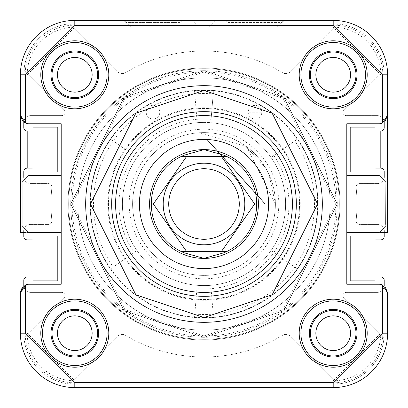 <?xml version="1.0" encoding="UTF-8"?>
<svg xmlns="http://www.w3.org/2000/svg" width="408" height="408" viewBox="0 0 408 408"><rect width="100%" height="100%" fill="white"/><g stroke="black" fill="none" stroke-linecap="round" stroke-linejoin="round"><path stroke-width="0.31" stroke-dasharray="2.04 1.53" d="M204 163.2A40.8 40.8 0 0 0 163.2 204A40.8 40.8 0 0 0 204 244.8A40.8 40.8 0 0 0 244.8 204A40.8 40.8 0 0 0 204 163.2A40.8 40.8 0 0 0 163.2 204A40.8 40.8 0 0 0 204 244.8A40.8 40.8 0 0 0 244.8 204A40.8 40.8 0 0 0 204 163.2M204 67.998A136.002 136.002 0 0 0 67.998 204A136.002 136.002 0 0 0 204 340.002A136.002 136.002 0 0 1 67.998 204A136.002 136.002 0 0 1 204 67.998A136.002 136.002 0 0 1 340.002 204A136.002 136.002 0 0 1 204 340.002A136.002 136.002 0 0 0 340.002 204A136.002 136.002 0 0 0 204 67.998M204 149.598A54.402 54.402 0 0 0 149.598 204A54.402 54.402 0 0 0 204 258.402A54.402 54.402 0 0 0 258.402 204A54.402 54.402 0 0 0 204 149.598M221.34 156.402L186.66 156.402M181.381 251.598L182.004 251.598M186.66 251.598L221.34 251.598M225.996 251.598L226.619 251.598M225.889 156.06A52.698 52.698 0 0 1 223.977 252.766M182.111 251.94A52.698 52.698 0 0 1 182.111 156.06M204 339.318A135.318 135.318 0 0 0 339.318 204A135.318 135.318 0 0 0 204 68.682A135.318 135.318 0 0 1 339.318 204A135.318 135.318 0 0 1 204 339.318A135.318 135.318 0 0 0 339.318 204A135.318 135.318 0 0 0 204 68.682A135.318 135.318 0 0 0 68.682 204A135.318 135.318 0 0 0 204 339.318A135.318 135.318 0 0 1 68.682 204A135.318 135.318 0 0 1 204 68.682A135.318 135.318 0 0 0 68.682 204A135.318 135.318 0 0 0 204 339.318A135.318 135.318 0 0 1 68.682 204A135.318 135.318 0 0 1 204 68.682A135.318 135.318 0 0 1 339.318 204A135.318 135.318 0 0 1 204 339.318A135.318 135.318 0 0 0 339.318 204A135.318 135.318 0 0 0 204 68.682A135.318 135.318 0 0 1 339.318 204A135.318 135.318 0 0 1 204 339.318A135.318 135.318 0 0 1 68.682 204A135.318 135.318 0 0 1 204 68.682A135.318 135.318 0 0 0 68.682 204A135.318 135.318 0 0 0 204 339.318A135.318 135.318 0 0 1 68.682 204A135.318 135.318 0 0 1 204 68.682A135.318 135.318 0 0 0 68.682 204A135.318 135.318 0 0 0 204 339.318M204 107.778A96.222 96.222 0 0 0 107.778 204A96.222 96.222 0 0 0 204 300.222A96.222 96.222 0 0 0 300.222 204A96.222 96.222 0 0 0 204 107.778M204 115.602A88.398 88.398 0 0 0 115.602 204A88.398 88.398 0 0 0 204 292.398A88.398 88.398 0 0 0 292.398 204A88.398 88.398 0 0 0 204 115.602A88.398 88.398 0 0 0 115.602 204A88.398 88.398 0 0 0 204 292.398A88.398 88.398 0 0 0 292.398 204A88.398 88.398 0 0 0 204 115.602A88.398 88.398 0 0 1 292.398 204A88.398 88.398 0 0 1 204 292.398A88.398 88.398 0 0 1 115.602 204A88.398 88.398 0 0 1 204 115.602M204 77.862A126.138 126.138 0 0 0 77.862 204A126.138 126.138 0 0 0 204 330.138A126.138 126.138 0 0 1 77.862 204A126.138 126.138 0 0 1 204 77.862A126.138 126.138 0 0 1 330.138 204A126.138 126.138 0 0 1 204 330.138A126.138 126.138 0 0 0 330.138 204A126.138 126.138 0 0 0 204 77.862M268.602 204L269.02 204L269.02 174.502L275.4 204L277.098 204L277.098 27.198L283.902 20.4L192.102 20.4L198.9 27.198L277.098 27.198L198.9 27.198L198.9 132.784L206.978 132.661L206.978 139.47M277.098 204L275.4 204L246.376 146.538L198.9 132.784M180.198 129.198L153 129.198L180.198 129.198L180.198 22.44L125.802 22.44L180.198 22.44L182.238 20.4L123.762 20.4L182.238 20.4M125.802 129.198L153 129.198L125.802 129.198L125.802 22.44L123.762 20.4M153 118.998L153 105.402A6.798 6.798 0 0 0 146.202 112.2A6.798 6.798 0 0 0 153 118.998A6.798 6.798 0 0 0 159.798 112.2A6.798 6.798 0 0 0 153 105.402L153 118.998M204 85.68A118.32 118.32 0 0 0 85.68 204A118.32 118.32 0 0 0 204 322.32A118.32 118.32 0 0 0 322.32 204A118.32 118.32 0 0 0 204 85.68A118.32 118.32 0 0 1 322.32 204A118.32 118.32 0 0 1 204 322.32A118.32 118.32 0 0 0 322.32 204A118.32 118.32 0 0 0 204 85.68A118.32 118.32 0 0 0 85.68 204A118.32 118.32 0 0 0 204 322.32A118.32 118.32 0 0 1 85.68 204A118.32 118.32 0 0 1 204 85.68A118.32 118.32 0 0 0 85.68 204A118.32 118.32 0 0 0 204 322.32M271.019 250.548A81.6 81.6 0 0 1 210.798 285.314L213.491 317.506A113.898 113.898 0 0 1 110.451 139.026L136.981 157.452A81.6 81.6 0 0 1 197.202 122.686L194.509 90.494A113.898 113.898 0 0 1 297.549 268.974L271.019 250.548M29.106 232.56L61.2 232.56L61.2 224.058M21.282 288.971L25.158 285.105A8.502 8.502 0 0 1 28.902 284.238L61.2 284.238L28.902 284.238L61.2 284.238L61.2 232.56L25.158 232.56L25.158 74.802A49.638 49.638 0 0 1 74.802 25.158L333.198 25.158A49.638 49.638 0 0 1 382.842 74.802L382.842 232.56L346.8 232.56L346.8 224.058M23.042 286.579L27.198 284.412A8.502 8.502 0 0 1 28.902 284.238A8.502 8.502 0 0 0 27.198 284.412L20.4 292.74L20.4 333.198A54.402 54.402 0 0 0 74.802 387.6L333.198 387.6A54.402 54.402 0 0 0 387.6 333.198L387.6 292.74L387.6 333.198A54.402 54.402 0 0 1 333.198 387.6L74.802 387.6L333.198 387.6A54.402 54.402 0 0 0 387.6 333.198L380.802 333.198L380.802 284.412A8.502 8.502 0 0 0 379.098 284.238A8.502 8.502 0 0 1 382.842 285.105L387.6 292.74L387.6 333.198A54.402 54.402 0 0 1 333.198 387.6L333.198 380.802L380.802 333.198L380.802 284.412A8.502 8.502 0 0 0 379.098 284.238L346.8 284.238L346.8 232.56L346.8 284.238L379.098 284.238L346.8 284.238L346.8 232.56L380.802 232.56L380.802 168.132A3.402 3.402 0 0 1 384.198 171.528L384.198 176.802A6.798 6.798 0 0 1 377.4 183.6L359.474 183.6A3.402 3.402 0 0 0 356.092 187.369A153 153 0 0 1 356.092 220.631A3.402 3.402 0 0 0 359.474 224.4L377.4 224.4A6.798 6.798 0 0 1 384.198 231.198L384.198 236.472A3.402 3.402 0 0 1 380.802 239.868L375.018 239.868L375.018 235.962L350.202 235.962L350.202 280.842L375.018 280.842L375.018 276.93L380.802 276.93A3.402 3.402 0 0 1 384.198 280.332L384.198 285.6A6.798 6.798 0 0 1 377.4 292.398L346.285 292.398A3.402 3.402 0 0 0 343.883 298.202L383.948 338.268A51 51 0 0 1 338.268 383.948L290.72 336.401A6.798 6.798 0 0 0 282.428 335.371A153 153 0 0 1 125.572 335.371A6.798 6.798 0 0 0 117.28 336.401L69.732 383.948A51 51 0 0 1 24.052 338.268L64.117 298.202A3.402 3.402 0 0 0 61.715 292.398L30.6 292.398A6.798 6.798 0 0 1 23.802 285.6L23.802 280.332A3.402 3.402 0 0 1 27.198 276.93L32.982 276.93L32.982 280.842L57.798 280.842L57.798 235.962L32.982 235.962L32.982 239.868L27.198 239.868A3.402 3.402 0 0 1 23.802 236.472L23.802 231.198A6.798 6.798 0 0 1 30.6 224.4L48.527 224.4A3.402 3.402 0 0 0 51.908 220.631A153 153 0 0 1 51.908 187.369A3.402 3.402 0 0 0 48.527 183.6L30.6 183.6A6.798 6.798 0 0 1 23.802 176.802L23.802 171.528A3.402 3.402 0 0 1 27.198 168.132L32.982 168.132L32.982 172.038L57.798 172.038L57.798 127.158L32.982 127.158L32.982 131.07L27.198 131.07A3.402 3.402 0 0 1 23.802 127.668L23.802 122.4A6.798 6.798 0 0 1 30.6 115.602L61.715 115.602A3.402 3.402 0 0 0 64.117 109.798L24.026 69.707A51 51 0 0 1 69.477 23.802L117.28 71.599A6.798 6.798 0 0 0 125.572 72.629A153 153 0 0 1 282.428 72.629A6.798 6.798 0 0 0 290.72 71.599L338.268 24.052A51 51 0 0 1 383.948 69.732L343.883 109.798A3.402 3.402 0 0 0 346.285 115.602L377.4 115.602A6.798 6.798 0 0 1 384.198 122.4L384.198 127.668A3.402 3.402 0 0 1 380.802 131.07L375.018 131.07L375.018 127.158L350.202 127.158L350.202 172.038L375.018 172.038L375.018 168.132L380.802 168.132M378.894 175.44L346.8 175.44L346.8 123.762L379.098 123.762A8.502 8.502 0 0 0 380.802 123.588L384.958 121.421M346.8 183.942L346.8 175.44M387.6 115.26L387.6 74.802A54.402 54.402 0 0 0 333.198 20.4L74.802 20.4A54.402 54.402 0 0 0 20.4 74.802L20.4 232.56L25.158 232.56M20.4 115.26L20.4 74.802A54.402 54.402 0 0 1 74.802 20.4L333.198 20.4L74.802 20.4A54.402 54.402 0 0 0 20.4 74.802A54.402 54.402 0 0 1 74.802 20.4L74.802 27.198L27.198 74.802L20.4 74.802L27.198 74.802L27.198 123.588A8.502 8.502 0 0 0 28.902 123.762L61.2 123.762L61.2 175.44L29.106 175.44M22.685 121.059L23.378 121.722M25.036 122.828L27.198 123.588M61.2 183.942L61.2 175.44M339.318 204A135.318 135.318 0 0 1 204 339.318A135.318 135.318 0 0 1 68.682 204A135.318 135.318 0 0 1 204 68.682A135.318 135.318 0 0 1 339.318 204A135.318 135.318 0 0 1 204 339.318A135.318 135.318 0 0 1 68.682 204A135.318 135.318 0 0 1 204 68.682A135.318 135.318 0 0 1 339.318 204A135.318 135.318 0 0 0 204 68.682A135.318 135.318 0 0 0 68.682 204M282.198 129.198L227.802 129.198L282.198 129.198L282.198 22.44L227.802 22.44L225.762 20.4L284.238 20.4L225.762 20.4M227.802 129.198L227.802 22.44L282.198 22.44L284.238 20.4M209.1 132.784L204 132.6L209.1 132.784L209.1 27.198L130.902 27.198L124.098 20.4L215.898 20.4L124.098 20.4M130.902 204L132.6 204L204 132.6L132.6 204L130.902 204L130.902 27.198L209.1 27.198L215.898 20.4M273.814 155.514A85.002 85.002 0 0 1 196.916 288.706L194.789 314.114A110.502 110.502 0 0 0 294.76 140.969L271.019 157.452A81.6 81.6 0 0 0 210.798 122.686L213.491 90.494A113.898 113.898 0 0 0 110.451 268.974A113.898 113.898 0 0 1 213.491 90.494L210.798 122.686A81.6 81.6 0 0 0 136.981 250.548A81.6 81.6 0 0 0 276.308 241.816A81.6 81.6 0 0 0 271.019 157.452L297.549 139.026L271.019 157.452M204 278.802A74.802 74.802 0 0 1 129.198 204A74.802 74.802 0 0 1 204 129.198A74.802 74.802 0 0 1 278.802 204A74.802 74.802 0 0 1 204 278.802M204 132.6A71.4 71.4 0 0 0 132.6 204A71.4 71.4 0 0 0 204 275.4A71.4 71.4 0 0 0 275.4 204A71.4 71.4 0 0 0 204 132.6A71.4 71.4 0 0 0 132.6 204A71.4 71.4 0 0 0 204 275.4A71.4 71.4 0 0 0 275.4 204A71.4 71.4 0 0 0 204 132.6M204 93.498A110.502 110.502 0 0 0 113.24 267.031L134.186 252.486A85.002 85.002 0 0 1 211.084 119.294L213.211 93.886A110.502 110.502 0 0 0 204 93.498M261.798 112.2A6.798 6.798 0 0 0 255 105.402A6.798 6.798 0 0 0 248.202 112.2A6.798 6.798 0 0 0 255 118.998A6.798 6.798 0 0 0 261.798 112.2L248.202 112.2L261.798 112.2M244.8 145.406L265.2 167.224L244.8 145.406L244.8 129.198L265.2 129.198L244.8 129.198M265.2 167.224L265.2 129.198M204 108.462A95.538 95.538 0 0 0 108.462 204A95.538 95.538 0 0 0 204 299.538A95.538 95.538 0 0 0 299.538 204A95.538 95.538 0 0 0 204 108.462A95.538 95.538 0 0 0 108.462 204A95.538 95.538 0 0 0 204 299.538A95.538 95.538 0 0 0 299.538 204A95.538 95.538 0 0 0 204 108.462M204 122.4A81.6 81.6 0 0 0 122.4 204A81.6 81.6 0 0 0 204 285.6A81.6 81.6 0 0 0 285.6 204A81.6 81.6 0 0 0 204 122.4M357 333.198A23.802 23.802 0 0 0 333.198 309.402A23.802 23.802 0 0 0 309.402 333.198A23.802 23.802 0 0 0 333.198 357A23.802 23.802 0 0 0 357 333.198M355.98 333.198A22.782 22.782 0 0 0 333.198 310.417A22.782 22.782 0 0 0 310.417 333.198A22.782 22.782 0 0 0 333.198 355.98A22.782 22.782 0 0 0 355.98 333.198M367.2 333.198A34.002 34.002 0 0 0 333.198 299.202A34.002 34.002 0 0 0 299.202 333.198A34.002 34.002 0 0 0 333.198 367.2A34.002 34.002 0 0 0 367.2 333.198M365.507 333.198A32.303 32.303 0 0 0 333.198 300.895A32.303 32.303 0 0 0 300.895 333.198A32.303 32.303 0 0 0 333.198 365.507A32.303 32.303 0 0 0 365.507 333.198M98.598 333.198A23.802 23.802 0 0 0 74.802 309.402A23.802 23.802 0 0 0 51 333.198A23.802 23.802 0 0 0 74.802 357A23.802 23.802 0 0 0 98.598 333.198M97.583 333.198A22.782 22.782 0 0 0 74.802 310.417A22.782 22.782 0 0 0 52.02 333.198A22.782 22.782 0 0 0 74.802 355.98A22.782 22.782 0 0 0 97.583 333.198M108.798 333.198A34.002 34.002 0 0 0 74.802 299.202A34.002 34.002 0 0 0 40.8 333.198A34.002 34.002 0 0 0 74.802 367.2A34.002 34.002 0 0 0 108.798 333.198M107.105 333.198A32.303 32.303 0 0 0 74.802 300.895A32.303 32.303 0 0 0 42.493 333.198A32.303 32.303 0 0 0 74.802 365.507A32.303 32.303 0 0 0 107.105 333.198M98.598 74.802A23.802 23.802 0 0 0 74.802 51A23.802 23.802 0 0 0 51 74.802A23.802 23.802 0 0 0 74.802 98.598A23.802 23.802 0 0 0 98.598 74.802M97.583 74.802A22.782 22.782 0 0 0 74.802 52.02A22.782 22.782 0 0 0 52.02 74.802A22.782 22.782 0 0 0 74.802 97.583A22.782 22.782 0 0 0 97.583 74.802M108.798 74.802A34.002 34.002 0 0 0 74.802 40.8A34.002 34.002 0 0 0 40.8 74.802A34.002 34.002 0 0 0 74.802 108.798A34.002 34.002 0 0 0 108.798 74.802M107.105 74.802A32.303 32.303 0 0 0 74.802 42.493A32.303 32.303 0 0 0 42.493 74.802A32.303 32.303 0 0 0 74.802 107.105A32.303 32.303 0 0 0 107.105 74.802M357 74.802A23.802 23.802 0 0 0 333.198 51A23.802 23.802 0 0 0 309.402 74.802A23.802 23.802 0 0 0 333.198 98.598A23.802 23.802 0 0 0 357 74.802M355.98 74.802A22.782 22.782 0 0 0 333.198 52.02A22.782 22.782 0 0 0 310.417 74.802A22.782 22.782 0 0 0 333.198 97.583A22.782 22.782 0 0 0 355.98 74.802M367.2 74.802A34.002 34.002 0 0 0 333.198 40.8A34.002 34.002 0 0 0 299.202 74.802A34.002 34.002 0 0 0 333.198 108.798A34.002 34.002 0 0 0 367.2 74.802M365.507 74.802A32.303 32.303 0 0 0 333.198 42.493A32.303 32.303 0 0 0 300.895 74.802A32.303 32.303 0 0 0 333.198 107.105A32.303 32.303 0 0 0 365.507 74.802M330.138 204A126.138 126.138 0 0 1 204 330.138A126.138 126.138 0 0 1 77.862 204A126.138 126.138 0 0 1 204 77.862A126.138 126.138 0 0 1 330.138 204A126.138 126.138 0 0 1 204 330.138A126.138 126.138 0 0 1 77.862 204A126.138 126.138 0 0 1 204 77.862A126.138 126.138 0 0 1 330.138 204M20.4 292.74L20.4 333.198A54.402 54.402 0 0 0 74.802 387.6A54.402 54.402 0 0 1 20.4 333.198L27.198 333.198L74.802 380.802L333.198 380.802A47.598 47.598 0 0 0 380.802 333.198L382.842 333.198A49.638 49.638 0 0 1 333.198 382.842L74.802 382.842A49.638 49.638 0 0 1 25.158 333.198L25.158 285.105M194.509 317.506A113.898 113.898 0 0 0 297.549 139.026A113.898 113.898 0 0 1 194.509 317.506L194.789 314.114M110.451 268.974L113.24 267.031M382.842 232.56L387.6 232.56L387.6 74.802A54.402 54.402 0 0 0 333.198 20.4A54.402 54.402 0 0 1 387.6 74.802L380.802 74.802L333.198 27.198L74.802 27.198A47.598 47.598 0 0 0 27.198 74.802L27.198 131.07M61.2 232.56L61.2 284.238L61.2 232.56L23.802 232.56M384.198 232.56L380.802 232.56M387.6 292.74L380.802 284.412M92.142 74.802A17.34 17.34 0 0 1 74.802 92.142A17.34 17.34 0 0 1 57.462 74.802A17.34 17.34 0 0 1 74.802 57.462A17.34 17.34 0 0 1 92.142 74.802M92.142 333.198A17.34 17.34 0 0 1 74.802 350.538A17.34 17.34 0 0 1 57.462 333.198A17.34 17.34 0 0 1 74.802 315.858A17.34 17.34 0 0 1 92.142 333.198M350.538 333.198A17.34 17.34 0 0 1 333.198 350.538A17.34 17.34 0 0 1 315.858 333.198A17.34 17.34 0 0 1 333.198 315.858A17.34 17.34 0 0 1 350.538 333.198M350.538 74.802A17.34 17.34 0 0 1 333.198 92.142A17.34 17.34 0 0 1 315.858 74.802A17.34 17.34 0 0 1 333.198 57.462A17.34 17.34 0 0 1 350.538 74.802M340.002 204A136.002 136.002 0 0 1 204 340.002A136.002 136.002 0 0 1 67.998 204A136.002 136.002 0 0 1 204 67.998A136.002 136.002 0 0 1 340.002 204A136.002 136.002 0 0 1 204 340.002A136.002 136.002 0 0 1 67.998 204A136.002 136.002 0 0 1 204 67.998A136.002 136.002 0 0 1 340.002 204M355.633 98.047L343.883 109.798A3.402 3.402 0 0 0 346.285 115.602L377.4 115.602A6.798 6.798 0 0 1 384.193 122.069M384.158 177.567A6.798 6.798 0 0 1 377.4 183.6L359.474 183.6A3.402 3.402 0 0 0 356.092 187.369A153 153 0 0 1 356.092 220.631A3.402 3.402 0 0 0 359.474 224.4L377.4 224.4A6.798 6.798 0 0 1 384.158 230.433M384.193 285.931A6.798 6.798 0 0 1 377.4 292.398L346.285 292.398A3.402 3.402 0 0 0 343.883 298.202L355.633 309.952M23.843 230.433A6.798 6.798 0 0 1 30.6 224.4L48.527 224.4A3.402 3.402 0 0 0 51.908 220.631A153 153 0 0 1 51.908 187.369A3.402 3.402 0 0 0 48.527 183.6L30.6 183.6A6.798 6.798 0 0 1 23.843 177.567M23.807 122.069A6.798 6.798 0 0 1 30.6 115.602L61.715 115.602A3.402 3.402 0 0 0 64.117 109.798L52.367 98.047M52.367 309.952L64.117 298.202A3.402 3.402 0 0 0 61.715 292.398L30.6 292.398A6.798 6.798 0 0 1 23.807 285.931M97.232 356.449L69.732 383.948A51 51 0 0 1 24.052 338.268L51.551 310.769M309.952 355.633L290.72 336.401A6.798 6.798 0 0 0 282.428 335.371A153 153 0 0 1 125.572 335.371A6.798 6.798 0 0 0 117.28 336.401L98.047 355.633M356.449 310.769L383.948 338.268A51 51 0 0 1 338.268 383.948L310.769 356.449M310.769 51.551L338.268 24.052A51 51 0 0 1 383.948 69.732L356.449 97.232M98.047 52.367L117.28 71.599A6.798 6.798 0 0 0 125.572 72.629A153 153 0 0 1 282.428 72.629A6.798 6.798 0 0 0 290.72 71.599L309.952 52.367M51.551 97.232L24.026 69.707A51 51 0 0 1 69.477 23.802L97.232 51.551M204 70.722L283.968 97.374L337.278 204L283.968 310.626L204 337.278L283.968 310.626L337.278 204L283.968 97.374L204 70.722L124.032 97.374L70.722 204L124.032 310.626L204 337.278L124.032 310.626L70.722 204L124.032 97.374L204 70.722A133.278 133.278 0 0 1 337.278 204A133.278 133.278 0 0 1 204 337.278A133.278 133.278 0 0 0 337.278 204A133.278 133.278 0 0 0 204 70.722A133.278 133.278 0 0 0 70.722 204A133.278 133.278 0 0 0 204 337.278A133.278 133.278 0 0 1 70.722 204A133.278 133.278 0 0 1 204 70.722M204 335.922L283.152 309.534L335.922 204L283.152 98.466L204 72.078L124.848 98.466L72.078 204L124.848 309.534L204 335.922M25.158 333.198L20.4 333.198L27.198 333.198L27.198 284.412L27.198 333.198A47.598 47.598 0 0 0 74.802 380.802L74.802 387.6A54.402 54.402 0 0 1 20.4 333.198A54.402 54.402 0 0 0 74.802 387.6L74.802 380.802L333.198 380.802L333.198 387.6A54.402 54.402 0 0 0 387.6 333.198M379.124 232.555L379.124 175.445M333.198 25.158L333.198 20.4A54.402 54.402 0 0 1 387.6 74.802A54.402 54.402 0 0 0 333.198 20.4L333.198 27.198L74.802 27.198L74.802 20.4A54.402 54.402 0 0 0 20.4 74.802L25.158 74.802M380.802 123.588L380.802 74.802A47.598 47.598 0 0 0 333.198 27.198L333.198 20.4M28.876 175.445L28.876 232.555M204 90.438A113.562 113.562 0 0 1 317.562 204A113.562 113.562 0 0 1 204 317.562A113.562 113.562 0 0 1 90.438 204A113.562 113.562 0 0 1 204 90.438M72.078 204A131.922 131.922 0 0 0 204 335.922A131.922 131.922 0 0 0 335.922 204A131.922 131.922 0 0 0 204 72.078A131.922 131.922 0 0 0 72.078 204M382.842 285.105L382.842 333.198M380.802 131.07L380.802 74.802L387.6 74.802L382.842 74.802M27.198 168.132L27.198 232.56M211.084 119.294L210.798 122.686M136.981 250.548L134.186 252.486M213.211 93.886L213.491 90.494M196.916 288.706L197.202 285.314M297.549 139.026L294.76 140.969M74.802 25.158L74.802 20.4M74.802 387.6L74.802 382.842M333.198 387.6L333.198 382.842M204 168.978L204 239.022L204 168.978"/><path stroke-width="0.61" d="M168.723 204A35.277 35.277 0 0 1 204 168.723A35.277 35.277 0 0 1 239.277 204A35.277 35.277 0 0 1 204 239.277A35.277 35.277 0 0 1 168.723 204M204 163.2A40.8 40.8 0 0 1 244.8 204A40.8 40.8 0 0 1 204 244.8A40.8 40.8 0 0 1 163.2 204A40.8 40.8 0 0 1 204 163.2M226.619 251.598L221.34 251.598L254.658 204L221.34 156.402L226.619 156.402A52.698 52.698 0 0 1 226.619 251.598L223.977 252.766L204 258.402A54.402 54.402 0 0 1 149.598 204A54.402 54.402 0 0 1 204 149.598L223.977 155.234L226.619 156.402L181.381 156.402L184.023 155.234L204 149.598A54.402 54.402 0 0 1 258.402 204A54.402 54.402 0 0 1 204 258.402L184.023 252.766A52.698 52.698 0 0 1 182.111 251.94L184.023 252.766M186.66 156.402L181.381 156.402A52.698 52.698 0 0 0 181.381 251.598L186.66 251.598L153.342 204L186.66 156.402M225.996 251.598L182.004 251.598M223.977 155.234A52.698 52.698 0 0 1 225.889 156.06L182.111 156.06A52.698 52.698 0 0 1 184.023 155.234M181.381 251.598L182.111 251.94L225.889 251.94M204 85.68A118.32 118.32 0 0 1 322.32 204A118.32 118.32 0 0 1 204 322.32A118.32 118.32 0 0 1 85.68 204A118.32 118.32 0 0 1 204 85.68M283.902 20.4L192.102 20.4M206.978 139.47L265.2 204L268.602 204A64.602 64.602 0 0 1 204 268.602A64.602 64.602 0 0 1 139.398 204A64.602 64.602 0 0 1 204 139.398A64.602 64.602 0 0 1 268.602 204M367.2 333.198A34.002 34.002 0 0 0 333.198 299.202A34.002 34.002 0 0 0 299.202 333.198A34.002 34.002 0 0 0 333.198 367.2A34.002 34.002 0 0 0 367.2 333.198M365.507 333.198A32.303 32.303 0 0 0 333.198 300.895A32.303 32.303 0 0 0 300.895 333.198A32.303 32.303 0 0 0 333.198 365.507A32.303 32.303 0 0 0 365.507 333.198M367.2 74.802A34.002 34.002 0 0 0 333.198 40.8A34.002 34.002 0 0 0 299.202 74.802A34.002 34.002 0 0 0 333.198 108.798A34.002 34.002 0 0 0 367.2 74.802M365.507 74.802A32.303 32.303 0 0 0 333.198 42.493A32.303 32.303 0 0 0 300.895 74.802A32.303 32.303 0 0 0 333.198 107.105A32.303 32.303 0 0 0 365.507 74.802M108.798 74.802A34.002 34.002 0 0 0 74.802 40.8A34.002 34.002 0 0 0 40.8 74.802A34.002 34.002 0 0 0 74.802 108.798A34.002 34.002 0 0 0 108.798 74.802M107.105 74.802A32.303 32.303 0 0 0 74.802 42.493A32.303 32.303 0 0 0 42.493 74.802A32.303 32.303 0 0 0 74.802 107.105A32.303 32.303 0 0 0 107.105 74.802M108.798 333.198A34.002 34.002 0 0 0 74.802 299.202A34.002 34.002 0 0 0 40.8 333.198A34.002 34.002 0 0 0 74.802 367.2A34.002 34.002 0 0 0 108.798 333.198M107.105 333.198A32.303 32.303 0 0 0 74.802 300.895A32.303 32.303 0 0 0 42.493 333.198A32.303 32.303 0 0 0 74.802 365.507A32.303 32.303 0 0 0 107.105 333.198M204 296.325A92.325 92.325 0 0 0 296.325 204A92.325 92.325 0 0 0 204 111.675A92.325 92.325 0 0 0 111.675 204A92.325 92.325 0 0 0 204 296.325M204 292.398A88.398 88.398 0 0 0 292.398 204A88.398 88.398 0 0 0 204 115.602A88.398 88.398 0 0 0 115.602 204A88.398 88.398 0 0 0 204 292.398M51 74.802A23.802 23.802 0 0 1 74.802 51A23.802 23.802 0 0 1 98.598 74.802A23.802 23.802 0 0 1 74.802 98.598A23.802 23.802 0 0 1 51 74.802M52.02 74.802A22.782 22.782 0 0 1 74.802 52.02A22.782 22.782 0 0 1 97.583 74.802A22.782 22.782 0 0 1 74.802 97.583A22.782 22.782 0 0 1 52.02 74.802M309.402 74.802A23.802 23.802 0 0 1 333.198 51A23.802 23.802 0 0 1 357 74.802A23.802 23.802 0 0 1 333.198 98.598A23.802 23.802 0 0 1 309.402 74.802M310.417 74.802A22.782 22.782 0 0 1 333.198 52.02A22.782 22.782 0 0 1 355.98 74.802A22.782 22.782 0 0 1 333.198 97.583A22.782 22.782 0 0 1 310.417 74.802M309.402 333.198A23.802 23.802 0 0 1 333.198 309.402A23.802 23.802 0 0 1 357 333.198A23.802 23.802 0 0 1 333.198 357A23.802 23.802 0 0 1 309.402 333.198M310.417 333.198A22.782 22.782 0 0 1 333.198 310.417A22.782 22.782 0 0 1 355.98 333.198A22.782 22.782 0 0 1 333.198 355.98A22.782 22.782 0 0 1 310.417 333.198M51 333.198A23.802 23.802 0 0 1 74.802 309.402A23.802 23.802 0 0 1 98.598 333.198A23.802 23.802 0 0 1 74.802 357A23.802 23.802 0 0 1 51 333.198M52.02 333.198A22.782 22.782 0 0 1 74.802 310.417A22.782 22.782 0 0 1 97.583 333.198A22.782 22.782 0 0 1 74.802 355.98A22.782 22.782 0 0 1 52.02 333.198M378.894 232.56L346.8 232.56L379.124 232.555L385.922 225.711L385.759 224.058L346.8 224.058L346.8 284.238L379.098 284.238A8.502 8.502 0 0 1 382.5 284.947L382.5 333.198L333.198 382.5L74.802 382.5L25.5 333.198L25.5 284.947L20.4 292.74L20.4 333.198A54.402 54.402 0 0 0 74.802 387.6L333.198 387.6A54.402 54.402 0 0 0 387.6 333.198L387.6 292.74L385.06 286.681M25.5 284.947A8.502 8.502 0 0 1 28.902 284.238L61.2 284.238L61.2 123.762L28.902 123.762A8.502 8.502 0 0 1 25.5 123.053L25.5 74.802L74.802 25.5L74.802 20.4A54.402 54.402 0 0 0 20.4 74.802L20.4 115.26L25.5 123.053M61.2 175.44L28.876 175.445L22.078 182.289L22.078 225.711L28.876 232.555L61.2 232.56M23.042 286.579L20.4 292.74L21.282 288.971M387.6 292.74L382.5 284.947M346.8 175.44L379.124 175.445L385.922 182.289L385.759 224.058M384.958 121.421L387.6 115.26L387.6 74.802L382.5 74.802L382.5 123.053A8.502 8.502 0 0 1 379.098 123.762L346.8 123.762L346.8 224.058M384.198 232.56L387.6 232.56L387.6 74.802A54.402 54.402 0 0 0 333.198 20.4L74.802 20.4M20.4 115.26L22.685 121.059M23.378 121.722L25.036 122.828M382.5 123.053L387.6 115.26M25.5 333.198L20.4 333.198L20.4 292.74M23.802 232.56L20.4 232.56L20.4 74.802L25.5 74.802M92.142 74.802A17.34 17.34 0 0 1 74.802 92.142A17.34 17.34 0 0 1 57.462 74.802A17.34 17.34 0 0 1 74.802 57.462A17.34 17.34 0 0 1 92.142 74.802M92.142 333.198A17.34 17.34 0 0 1 74.802 350.538A17.34 17.34 0 0 1 57.462 333.198A17.34 17.34 0 0 1 74.802 315.858A17.34 17.34 0 0 1 92.142 333.198M350.538 333.198A17.34 17.34 0 0 1 333.198 350.538A17.34 17.34 0 0 1 315.858 333.198A17.34 17.34 0 0 1 333.198 315.858A17.34 17.34 0 0 1 350.538 333.198M350.538 74.802A17.34 17.34 0 0 1 333.198 92.142A17.34 17.34 0 0 1 315.858 74.802A17.34 17.34 0 0 1 333.198 57.462A17.34 17.34 0 0 1 350.538 74.802M23.843 177.567A6.798 6.798 0 0 1 23.802 176.802L23.802 171.528A3.402 3.402 0 0 1 27.198 168.132L32.982 168.132L32.982 172.038L57.798 172.038L57.798 127.158L32.982 127.158L32.982 131.07L27.198 131.07A3.402 3.402 0 0 1 23.802 127.668L23.802 122.4A6.798 6.798 0 0 1 23.807 122.069M23.807 285.931A6.798 6.798 0 0 1 23.802 285.6L23.802 280.332A3.402 3.402 0 0 1 27.198 276.93L32.982 276.93L32.982 280.842L57.798 280.842L57.798 235.962L32.982 235.962L32.982 239.868L27.198 239.868A3.402 3.402 0 0 1 23.802 236.472L23.802 231.198A6.798 6.798 0 0 1 23.843 230.433M51.551 310.769L52.367 309.952M98.047 355.633L97.232 356.449M310.769 356.449L309.952 355.633M355.633 309.952L356.449 310.769M384.158 230.433A6.798 6.798 0 0 1 384.198 231.198L384.198 236.472A3.402 3.402 0 0 1 380.802 239.868L375.018 239.868L375.018 235.962L350.202 235.962L350.202 280.842L375.018 280.842L375.018 276.93L380.802 276.93A3.402 3.402 0 0 1 384.198 280.332L384.198 285.6A6.798 6.798 0 0 1 384.193 285.931M384.193 122.069A6.798 6.798 0 0 1 384.198 122.4L384.198 127.668A3.402 3.402 0 0 1 380.802 131.07L375.018 131.07L375.018 127.158L350.202 127.158L350.202 172.038L375.018 172.038L375.018 168.132L380.802 168.132A3.402 3.402 0 0 1 384.198 171.528L384.198 176.802A6.798 6.798 0 0 1 384.158 177.567M356.449 97.232L355.633 98.047M309.952 52.367L310.769 51.551M97.232 51.551L98.047 52.367M52.367 98.047L51.551 97.232M204 90.438L272.136 113.154L317.562 204L272.136 294.846L204 317.562L135.864 294.846L90.438 204L135.864 113.154L204 90.438M22.241 224.058L61.2 224.058M61.2 183.942L22.241 183.942M74.802 387.6L74.802 382.5M333.198 387.6L333.198 382.5M387.6 333.198L382.5 333.198M346.8 183.942L385.759 183.942M333.198 20.4L333.198 25.5L382.5 74.802M74.802 25.5L333.198 25.5M380.802 168.132L380.802 131.07M27.198 131.07L27.198 168.132M385.922 225.711L385.922 182.289M22.078 182.289L22.078 225.711"/></g></svg>

